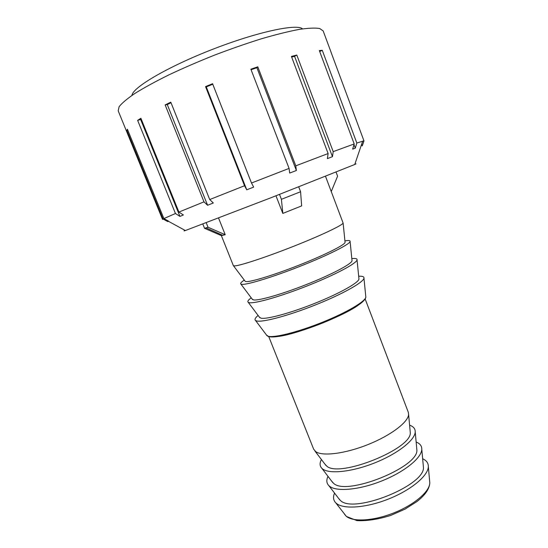 <?xml version="1.0" encoding="UTF-8"?>
<svg xmlns="http://www.w3.org/2000/svg" width="548" height="548" viewBox="0 0 548 548"><rect width="100%" height="100%" fill="white"/><g stroke="black" fill="none" stroke-linecap="round" stroke-linejoin="round"><path stroke-width="0.82" d="M206.219 222.755L208.021 227.235L225.214 234.722L221.371 235.619L204.548 228.311L208.021 227.235M218.549 218.036L225.214 234.722M298.722 186.889L300.592 191.745L301.647 205.897L282.823 213.419L281.412 199.308L300.592 191.745M331.28 191.492L337.589 176.182L336.054 172.113M202.829 224.043L204.548 228.311M279.507 194.41L281.412 199.308M244.935 280.96L233.332 265.581L220.919 234.503M282.823 213.419L275.966 195.794M233.571 265.78L234.66 265.883C240.003 265.759 265.924 257.245 293.296 246.422C320.696 235.613 342.301 225.358 343.117 223.077L325.512 176.312M358.68 276.24C362.475 276.041 364.235 276.706 363.968 278.233C363.338 282.432 342.349 294.221 315.429 304.935C288.529 315.682 262.643 322.56 256.683 320.957L255.56 320.505C254.334 319.559 255.183 317.874 258.108 315.456M422.652 458.758C426.515 460.491 428.413 463.122 428.344 466.649C428.194 475.698 411.274 489.946 388.833 498.892C366.413 507.893 343.569 509.537 336.397 503.386L335.712 502.769C333.273 500.214 332.889 496.995 334.561 493.104M245.244 281.377L246.326 281.59C251.559 281.925 275.281 274.589 300.051 264.752C324.841 254.923 344.377 245.12 345.082 242.456L345.028 241.935M344.918 240.887C348.686 240.264 350.419 240.483 350.104 241.552C349.35 244.483 327.957 255.265 300.722 266.047C273.507 276.85 247.6 284.809 242.045 284.35L240.935 284.117C239.983 283.542 241.106 282.206 244.298 280.117M252.155 299.078L253.642 299.927C259.06 300.79 282.775 293.947 307.401 284.131C332.047 274.329 351.391 264.061 352.042 260.814L351.974 260.163M351.816 258.608C355.597 258.197 357.344 258.642 357.056 259.937C356.364 263.513 335.177 274.801 308.099 285.556C281.042 296.331 255.149 303.743 249.388 302.708L248.265 302.352C247.175 301.592 248.162 300.085 251.224 297.831M259.348 317.1L260.916 318.162C266.52 319.546 290.221 313.182 314.703 303.393C339.212 293.625 358.365 282.898 358.961 279.076L358.885 278.295M324.889 464.088L326.718 466.081C339.13 478.192 412.404 448.654 410.274 432.488L410.123 430.851M268.739 336.582L313.648 449.155L315.771 451.675C322.498 456.539 345.418 453.669 368.194 444.483C390.991 435.352 408.356 422.056 408.603 414.425L408.294 412.254L365.153 298.989M409.596 425.159C413.439 426.515 415.309 428.769 415.22 431.92C415 440.03 397.793 453.655 375.113 462.731C352.46 471.855 329.567 474.315 322.69 469.013L321.861 468.314C319.662 466.06 319.511 463.135 321.423 459.532M331.732 481.247L333.568 483.302C346.281 496.31 419.049 467.019 416.864 449.86L416.699 448.12M416.138 441.996C419.994 443.544 421.878 445.983 421.796 449.326C421.618 457.909 404.554 471.855 381.99 480.863C359.461 489.933 336.588 491.974 329.56 486.247L328.8 485.583C326.485 483.178 326.218 480.103 328.005 476.363M338.548 498.317L340.383 500.427C353.392 514.312 425.659 485.275 423.412 467.143L423.241 465.293M362.242 145.905L363.94 140.815L330.91 51.916L363.982 140.911L362.29 145.775M362.194 145.85L361.612 144.302M355.289 148.172L352.652 149.131L354.2 143.946L319.34 50.56L322.272 50.313L356.83 143.021L355.289 148.172L353.981 144.672M322.272 50.313L319.703 51.533M332.451 156.687L327.389 158.605L328.122 153.536L291.42 56.43L296.783 55.026L333.205 151.632L332.451 156.687L294.571 56.328L291.666 57.081M296.783 55.026L294.571 56.328M296.372 170.497L289.693 173.079L289.077 168.407L250.874 69.199L257.786 66.815L295.79 165.825L296.372 170.497L256.902 67.719L251.08 69.733M257.786 66.815L256.902 67.719M251.491 183.011L253.669 187.094L246.744 189.807L206.288 86.892L205.548 86.598L212.569 83.707L251.491 183.011L289.077 168.407M212.775 84.221L206.288 86.892M246.744 189.807L244.531 185.745L205.548 86.598M209.713 199.547L213.309 202.986L207.589 205.26L167.277 104.572L165.14 104.915L170.784 102.147L209.713 199.547L244.531 185.745M171.017 102.729L167.277 104.572M207.589 205.26L203.986 201.849L165.14 104.915M178.915 212.069L183.402 214.98L179.929 216.398L140.644 119.512L137.637 120.368L140.884 118.258L178.915 212.069L203.986 201.849M141.233 119.122L140.644 119.512M179.929 216.398L175.456 213.514L137.637 120.368M185.094 230.4C183.566 231.071 183.655 231.119 185.347 230.537L270.253 198.027L354.762 164.482C356.399 163.763 356.426 163.674 354.851 164.208M356.83 143.021L363.94 140.815M333.205 151.632L354.2 143.946M295.79 165.825L328.122 153.536M127.746 130.047L126.848 130.362L127.403 129.212L163.886 218.584L175.456 213.514M163.886 218.584L168.626 221.166L167.757 221.577L163.044 219.015L126.848 130.362M331.115 52.307L323.169 30.921L319.676 28.496C315.107 27.749 308.147 28.078 298.804 29.469C288.159 31.517 275.699 34.62 261.417 38.785C246.367 43.504 230.742 48.95 214.535 55.115C198.431 61.547 183.244 68.116 168.976 74.829C155.639 81.426 144.364 87.577 135.144 93.276C127.321 98.578 121.985 103.045 119.128 106.689L118.197 110.84L162.537 219.399L163.044 219.015M167.757 221.577L167.291 220.433M131.979 95.379C132.369 87.673 167.373 66.925 212.323 49.43C257.245 31.887 297.057 23.468 302.558 28.873M365.749 296.256L365.838 297.167C365.29 301.558 346.309 312.716 321.929 322.457C297.578 332.218 273.884 338.109 268.095 336.219L266.451 334.965M279.048 336.362C298.071 333.746 341.685 316.737 357.44 305.791M429.625 480.932L429.796 482.891C429.687 491.508 414.411 504.694 394.128 512.784C373.866 520.929 353.042 522.189 346.274 516.298L344.432 514.147M222.906 235.38L206.075 227.886M255.56 320.505L266.999 335.705L268.315 336.445C274.712 338.815 298.064 332.794 322.32 323.135C346.521 313.333 365.31 302.626 365.838 297.167L363.968 278.233M335.712 502.769L346.405 516.449L356.864 520.6C366.742 521.114 377.997 519.401 390.642 515.463L404.993 509.147L416.898 501.584C425.152 495.173 429.447 488.939 429.796 482.891L428.344 466.649M345.082 242.456L343.117 223.077M352.042 260.814L350.104 241.552M252.553 299.598L240.935 284.117M358.961 279.076L357.056 259.937M259.821 317.73L248.265 302.352M410.274 432.488L408.603 414.425M325.889 465.389L314.888 450.963M416.864 449.86L415.22 431.92M332.794 482.63L321.861 468.314M423.412 467.143L421.796 449.326M339.671 499.79L328.8 485.583M362.269 145.864L361.646 144.193M354.762 164.482L362.701 141.089M185.347 230.537L168.394 221.276"/></g></svg>
